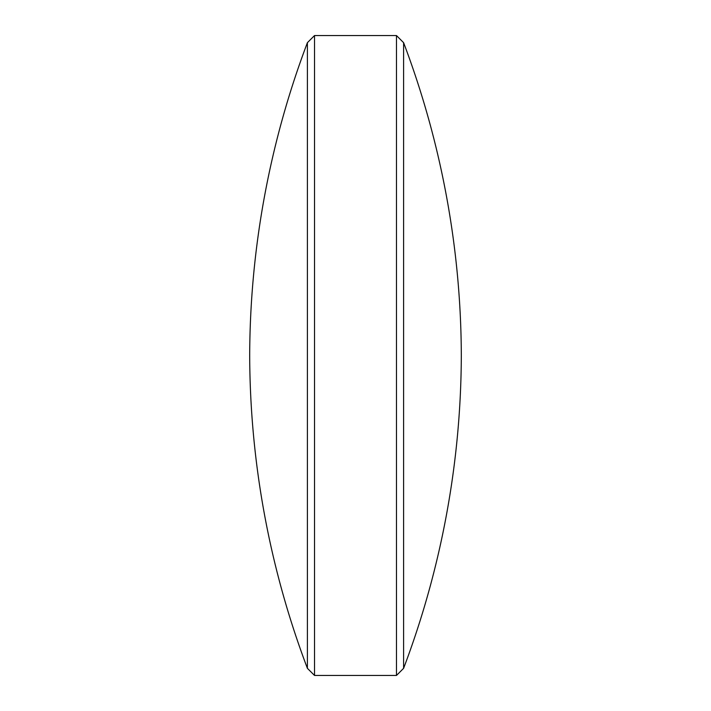 <?xml version="1.0" encoding="UTF-8"?>
<svg xmlns="http://www.w3.org/2000/svg" width="711" height="711" viewBox="0 0 711 711"><rect width="100%" height="100%" fill="white"/><g stroke="black" fill="none" stroke-linecap="round" stroke-linejoin="round"><path stroke-width="1.07" d="M403.608 42.678A891.825 891.825 0 0 1 461.315 355.5A891.825 891.825 0 0 1 403.608 668.322L403.608 42.678L396.48 35.55L314.52 35.55L314.52 675.45L396.48 675.45L396.48 35.55M403.608 668.322L396.48 675.45M314.52 675.45L307.392 668.322L307.392 42.678L314.52 35.55M307.392 668.322A891.825 891.825 0 0 1 249.685 355.5A891.825 891.825 0 0 1 307.392 42.678"/></g></svg>
